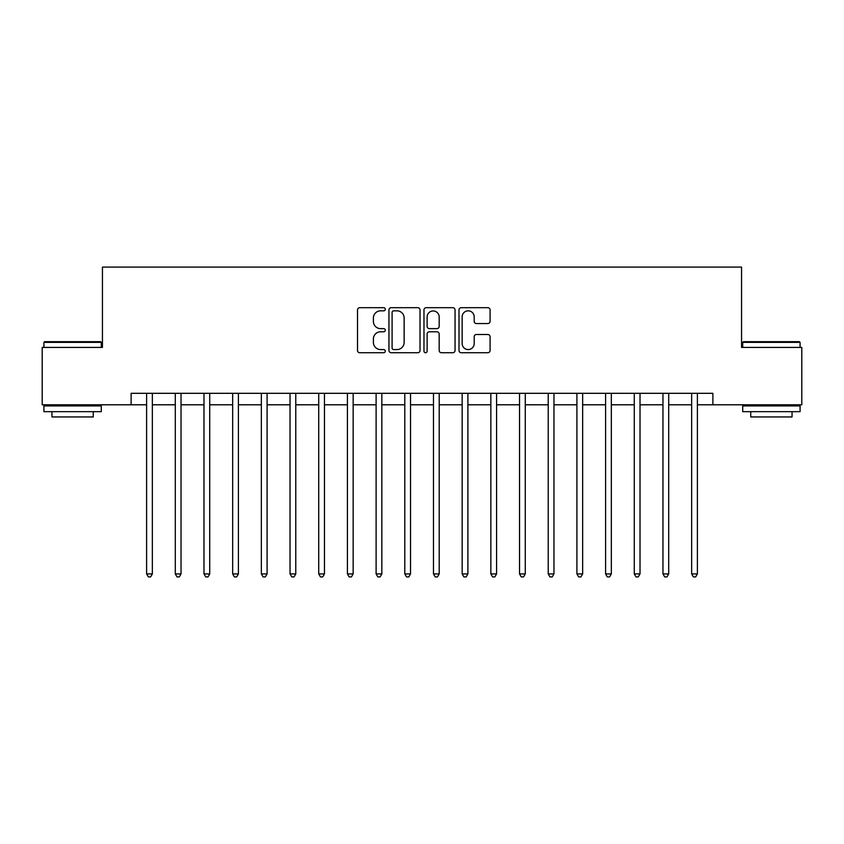 <?xml version="1.0" encoding="UTF-8"?>
<svg xmlns="http://www.w3.org/2000/svg" width="844" height="844" viewBox="0 0 844 844"><rect width="100%" height="100%" fill="white"/><g stroke="black" fill="none" stroke-linecap="round" stroke-linejoin="round"><path stroke-width="1.27" d="M385.286 309.252A1.572 1.572 0 0 0 383.703 307.68L359.776 307.68A2.258 2.258 0 0 0 357.518 309.927L357.518 350.482A2.258 2.258 0 0 0 359.776 352.729L383.703 352.729A1.572 1.572 0 0 0 385.286 351.157A1.572 1.572 0 0 0 383.703 349.574L380.612 349.574A7.206 7.206 0 0 1 373.396 342.369L373.396 338.993A7.206 7.206 0 0 1 380.612 331.787L383.703 331.787A1.572 1.572 0 0 0 385.286 330.204A1.572 1.572 0 0 0 383.703 328.632L380.612 328.632A7.206 7.206 0 0 1 373.396 321.416L373.396 318.04A7.206 7.206 0 0 1 380.612 310.835L383.703 310.835A1.572 1.572 0 0 0 385.286 309.252M487.832 323.558A2.258 2.258 0 0 0 490.079 321.311L490.079 309.927A2.258 2.258 0 0 0 487.832 307.68L461.246 307.68A2.258 2.258 0 0 0 458.999 309.927L458.999 350.482A2.258 2.258 0 0 0 461.246 352.729L487.832 352.729A2.258 2.258 0 0 0 490.079 350.482L490.079 336.735A2.258 2.258 0 0 0 487.832 334.488L476.459 334.488A2.258 2.258 0 0 0 474.201 336.735L474.201 343.55A6.024 6.024 0 0 1 468.177 349.574A6.024 6.024 0 0 1 462.153 343.55L462.153 316.859A6.024 6.024 0 0 1 468.177 310.835A6.024 6.024 0 0 1 474.201 316.859L474.201 321.311A2.258 2.258 0 0 0 476.459 323.558L487.832 323.558M131.126 404.793L42.2 404.793L42.2 347.422L102.44 347.422L102.44 267.094L741.559 267.094L741.559 347.422L801.8 347.422L801.8 404.793L712.874 404.793L712.874 393.315L131.126 393.315L131.126 404.793L146.613 404.793M420.027 309.927A2.258 2.258 0 0 0 417.78 307.68L391.194 307.68A2.258 2.258 0 0 0 388.947 309.927L388.947 350.482A2.258 2.258 0 0 0 391.194 352.729L417.78 352.729A2.258 2.258 0 0 0 420.027 350.482L420.027 309.927M426.22 307.68L452.806 307.68A2.258 2.258 0 0 1 455.053 309.927L455.053 350.482A2.258 2.258 0 0 1 452.806 352.729L441.433 352.729A2.258 2.258 0 0 1 439.175 350.482L439.175 334.034A2.258 2.258 0 0 0 436.928 331.787L429.374 331.787A2.258 2.258 0 0 0 427.127 334.034L427.127 351.157A1.572 1.572 0 0 1 425.545 352.729A1.572 1.572 0 0 1 423.973 351.157L423.973 309.927A2.258 2.258 0 0 1 426.22 307.68M152.353 404.793L175.299 404.793M181.038 404.793L203.984 404.793M209.723 404.793L232.67 404.793M238.409 404.793L261.355 404.793M267.094 404.793L290.041 404.793M295.78 404.793L318.726 404.793M324.465 404.793L347.422 404.793M353.151 404.793L376.107 404.793M381.836 404.793L404.793 404.793M410.522 404.793L433.478 404.793M439.207 404.793L462.164 404.793M467.892 404.793L490.849 404.793M496.578 404.793L519.535 404.793M525.274 404.793L548.22 404.793M553.959 404.793L576.906 404.793M582.645 404.793L605.591 404.793M611.33 404.793L634.277 404.793M640.016 404.793L662.962 404.793M668.701 404.793L691.647 404.793M697.387 404.793L712.874 404.793M393.673 310.835A1.572 1.572 0 0 0 392.101 312.407L392.101 348.002A1.572 1.572 0 0 0 393.673 349.574L396.944 349.574A7.206 7.206 0 0 0 404.149 342.369L404.149 318.04A7.206 7.206 0 0 0 396.944 310.835L393.673 310.835M439.175 316.975A6.024 6.024 0 0 0 433.151 310.951A6.024 6.024 0 0 0 427.127 316.975L427.127 326.375A2.258 2.258 0 0 0 429.374 328.632L436.928 328.632A2.258 2.258 0 0 0 439.175 326.375L439.175 316.975M152.637 393.315L152.521 393.61A2.3 2.3 90 0 0 152.353 394.464L152.353 573.92L146.613 573.92L146.613 394.464A2.3 2.3 90 0 0 146.455 393.61L146.328 393.315M152.353 573.92L150.633 576.906L148.333 576.906L146.613 573.92M181.323 393.315L181.207 393.61A2.3 2.3 90.3 0 0 181.038 394.464L181.038 573.92L175.299 573.92L175.299 394.464A2.3 2.3 90.3 0 0 175.141 393.61L175.014 393.315M181.038 573.92L179.318 576.906L177.018 576.906L175.299 573.92M210.008 393.315L209.892 393.61A2.3 2.3 90.3 0 0 209.723 394.464L209.723 573.92L203.984 573.92L203.984 394.464A2.3 2.3 90.3 0 0 203.826 393.61L203.71 393.315M209.723 573.92L208.004 576.906L205.704 576.906L203.984 573.92M238.694 393.315L238.578 393.61A2.3 2.3 90.3 0 0 238.409 394.464L238.409 573.92L232.67 573.92L232.67 394.464A2.3 2.3 90.3 0 0 232.511 393.61L232.395 393.315M238.409 573.92L236.689 576.906L234.4 576.906L232.67 573.92M267.379 393.315L267.263 393.61A2.3 2.3 90.3 0 0 267.094 394.464L267.094 573.92L261.355 573.92L261.355 394.464A2.3 2.3 90.3 0 0 261.197 393.61L261.081 393.315M267.094 573.92L265.375 576.906L263.085 576.906L261.355 573.92M44.605 341.683L100.605 341.683L101.291 342.369L43.92 342.369L44.605 341.683M72.605 411.672L43.92 411.672L43.92 405.932L101.291 405.932L101.291 411.672L72.605 411.672M93.262 411.672L93.262 416.947L51.948 416.947L51.948 411.672M743.395 341.683L799.395 341.683L800.08 342.369L742.709 342.369L743.395 341.683M771.395 411.672L742.709 411.672L742.709 405.932L800.08 405.932L800.08 411.672L771.395 411.672M792.052 411.672L792.052 416.947L750.738 416.947L750.738 411.672M296.065 393.315L295.949 393.61A2.3 2.3 90.3 0 0 295.78 394.464L295.78 573.92L290.041 573.92L290.041 394.464A2.3 2.3 90.3 0 0 289.882 393.61L289.766 393.315M295.78 573.92L294.06 576.906L291.771 576.906L290.041 573.92M324.75 393.315L324.634 393.61A2.3 2.3 90.3 0 0 324.465 394.464L324.465 573.92L318.726 573.92L318.726 394.464A2.3 2.3 90.3 0 0 318.568 393.61L318.452 393.315M324.465 573.92L322.746 576.906L320.456 576.906L318.726 573.92M353.436 393.315L353.319 393.61A2.3 2.3 90.3 0 0 353.151 394.464L353.151 573.92L347.422 573.92L347.422 394.464A2.3 2.3 90.3 0 0 347.253 393.61L347.137 393.315M353.151 573.92L351.431 576.906L349.142 576.906L347.422 573.92M382.121 393.315L382.005 393.61A2.3 2.3 90.3 0 0 381.836 394.464L381.836 573.92L376.107 573.92L376.107 394.464A2.3 2.3 90.3 0 0 375.939 393.61L375.823 393.315M381.836 573.92L380.116 576.906L377.827 576.906L376.107 573.92M410.806 393.315L410.69 393.61A2.3 2.3 90.3 0 0 410.522 394.464L410.522 573.92L404.793 573.92L404.793 394.464A2.3 2.3 90.3 0 0 404.624 393.61L404.508 393.315M410.522 573.92L408.802 576.906L406.513 576.906L404.793 573.92M439.492 393.315L439.376 393.61A2.3 2.3 90.3 0 0 439.207 394.464L439.207 573.92L433.478 573.92L433.478 394.464A2.3 2.3 90.3 0 0 433.31 393.61L433.194 393.315M439.207 573.92L437.487 576.906L435.198 576.906L433.478 573.92M468.177 393.315L468.061 393.61A2.3 2.3 90.3 0 0 467.892 394.464L467.892 573.92L462.164 573.92L462.164 394.464A2.3 2.3 90.3 0 0 461.995 393.61L461.879 393.315M467.892 573.92L466.173 576.906L463.883 576.906L462.164 573.92M496.863 393.315L496.747 393.61A2.3 2.3 90.3 0 0 496.578 394.464L496.578 573.92L490.849 573.92L490.849 394.464A2.3 2.3 90.3 0 0 490.68 393.61L490.564 393.315M496.578 573.92L494.858 576.906L492.569 576.906L490.849 573.92M525.548 393.315L525.432 393.61A2.3 2.3 90.3 0 0 525.274 394.464L525.274 573.92L519.535 573.92L519.535 394.464A2.3 2.3 90.3 0 0 519.366 393.61L519.25 393.315M525.274 573.92L523.544 576.906L521.254 576.906L519.535 573.92M554.234 393.315L554.118 393.61A2.3 2.3 90.3 0 0 553.959 394.464L553.959 573.92L548.22 573.92L548.22 394.464A2.3 2.3 90.3 0 0 548.051 393.61L547.935 393.315M553.959 573.92L552.229 576.906L549.94 576.906L548.22 573.92M582.919 393.315L582.803 393.61A2.3 2.3 90.3 0 0 582.645 394.464L582.645 573.92L576.906 573.92L576.906 394.464A2.3 2.3 90.3 0 0 576.737 393.61L576.621 393.315M582.645 573.92L580.915 576.906L578.625 576.906L576.906 573.92M611.605 393.315L611.489 393.61A2.3 2.3 90.3 0 0 611.33 394.464L611.33 573.92L605.591 573.92L605.591 394.464A2.3 2.3 90.3 0 0 605.422 393.61L605.306 393.315M611.33 573.92L609.6 576.906L607.311 576.906L605.591 573.92M640.29 393.315L640.174 393.61A2.3 2.3 90.3 0 0 640.016 394.464L640.016 573.92L634.277 573.92L634.277 394.464A2.3 2.3 90.3 0 0 634.108 393.61L633.992 393.315M640.016 573.92L638.296 576.906L635.996 576.906L634.277 573.92M668.986 393.315L668.859 393.61A2.3 2.3 90.3 0 0 668.701 394.464L668.701 573.92L662.962 573.92L662.962 394.464A2.3 2.3 90.3 0 0 662.793 393.61L662.677 393.315M668.701 573.92L666.982 576.906L664.682 576.906L662.962 573.92M697.671 393.315L697.545 393.61A2.3 2.3 90.3 0 0 697.387 394.464L697.387 573.92L691.647 573.92L691.647 394.464A2.3 2.3 90.3 0 0 691.479 393.61L691.363 393.315M697.387 573.92L695.667 576.906L693.367 576.906L691.647 573.92M43.92 347.422L43.92 342.369M57.002 405.932L57.002 404.793M88.209 405.932L88.209 404.793M101.291 347.422L101.291 342.369M742.709 347.422L742.709 342.369M755.791 405.932L755.791 404.793M786.998 405.932L786.998 404.793M800.08 347.422L800.08 342.369"/></g></svg>
